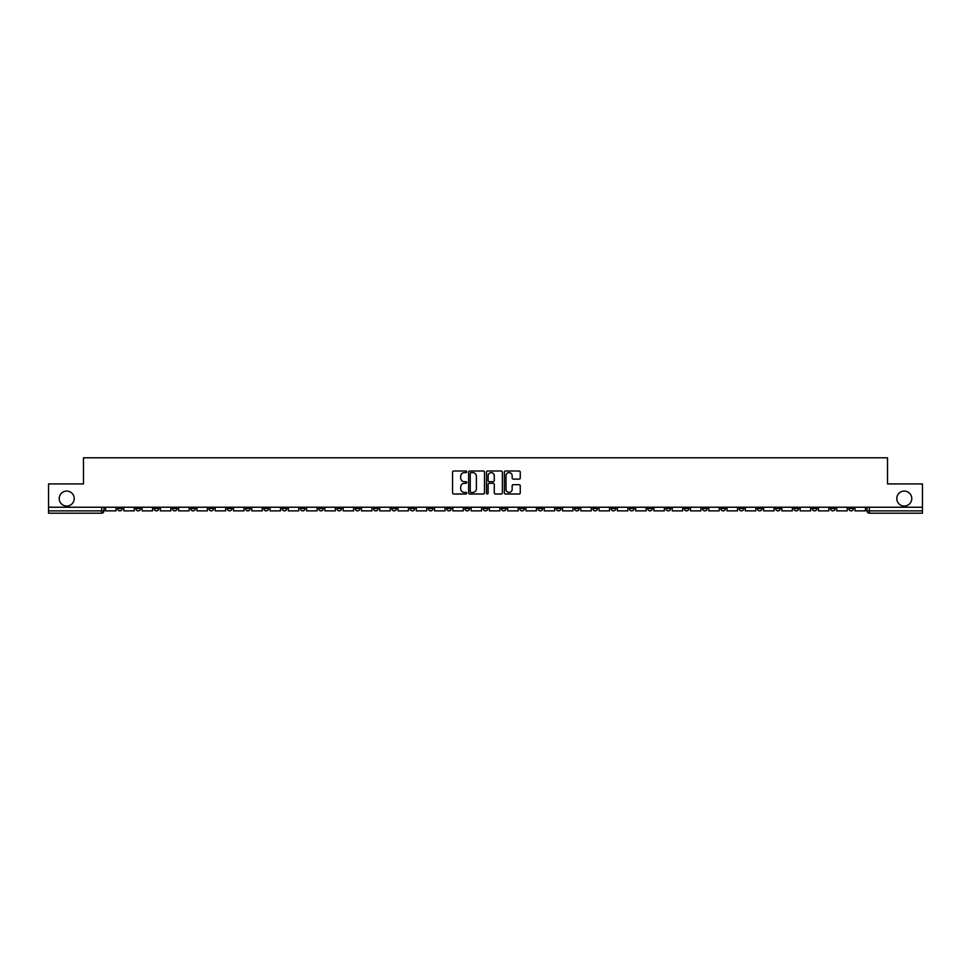 <?xml version="1.0" encoding="UTF-8"?>
<svg xmlns="http://www.w3.org/2000/svg" width="971" height="971" viewBox="0 0 971 971"><rect width="100%" height="100%" fill="white"/><g stroke="black" fill="none" stroke-linecap="round" stroke-linejoin="round"><path stroke-width="1.46" d="M466.748 471.821A0.801 0.801 0 0 0 465.946 471.008L453.724 471.008A1.153 1.153 0 0 0 452.571 472.161L452.571 492.867A1.153 1.153 0 0 0 453.724 494.008L465.946 494.008A0.801 0.801 0 0 0 466.748 493.207A0.801 0.801 0 0 0 465.946 492.406L464.369 492.406A3.678 3.678 0 0 1 460.691 488.729L460.691 486.993A3.678 3.678 0 0 1 464.369 483.315L465.946 483.315A0.801 0.801 0 0 0 466.748 482.514A0.801 0.801 0 0 0 465.946 481.701L464.369 481.701A3.678 3.678 0 0 1 460.691 478.023L460.691 476.3A3.678 3.678 0 0 1 464.369 472.622L465.946 472.622A0.801 0.801 0 0 0 466.748 471.821M896.791 498.56A7.501 7.501 0 0 0 904.292 506.061A7.501 7.501 0 0 0 911.781 498.56A7.501 7.501 0 0 0 904.292 491.071A7.501 7.501 0 0 0 896.791 498.56M59.219 498.56A7.501 7.501 0 0 0 66.708 506.061A7.501 7.501 0 0 0 74.209 498.56A7.501 7.501 0 0 0 66.708 491.071A7.501 7.501 0 0 0 59.219 498.56M720.785 507.238L720.785 508.525L725.483 508.525A2.343 2.343 0 0 1 723.128 510.867A2.343 2.343 0 0 1 720.785 508.525L720.785 507.238M611.111 507.238L611.111 508.525L615.796 508.525A2.343 2.343 0 0 1 613.454 510.867A2.343 2.343 0 0 1 611.111 508.525L611.111 507.238M592.832 507.238L592.832 508.525L597.517 508.525A2.343 2.343 0 0 1 595.174 510.867A2.343 2.343 0 0 1 592.832 508.525L592.832 507.238M483.157 507.238L483.157 508.525L487.843 508.525A2.343 2.343 0 0 1 485.5 510.867A2.343 2.343 0 0 1 483.157 508.525L483.157 507.238M464.878 507.238L464.878 508.525L469.563 508.525A2.343 2.343 0 0 1 467.221 510.867A2.343 2.343 0 0 1 464.878 508.525L464.878 507.238M446.599 507.238L446.599 508.525L451.284 508.525A2.343 2.343 0 0 1 448.942 510.867A2.343 2.343 0 0 1 446.599 508.525L446.599 507.238M410.041 507.238L410.041 508.525L414.726 508.525A2.343 2.343 0 0 1 412.384 510.867A2.343 2.343 0 0 1 410.041 508.525L410.041 507.238M373.483 508.525L373.483 507.238L373.483 508.525A2.343 2.343 0 0 0 375.826 510.867A2.343 2.343 0 0 1 373.483 508.525L378.168 508.525A2.343 2.343 0 0 1 375.826 510.867A2.343 2.343 0 0 0 378.168 508.525L378.168 507.238L378.168 508.525M355.204 508.525L355.204 507.238L355.204 508.525A2.343 2.343 0 0 0 357.546 510.867A2.343 2.343 0 0 1 355.204 508.525L359.889 508.525A2.343 2.343 0 0 1 357.546 510.867M336.925 508.525L336.925 507.238L336.925 508.525A2.343 2.343 0 0 0 339.267 510.867A2.343 2.343 0 0 1 336.925 508.525L341.61 508.525A2.343 2.343 0 0 1 339.267 510.867A2.343 2.343 0 0 0 341.61 508.525L341.61 507.238L341.61 508.525M318.646 507.238L318.646 508.525L323.331 508.525A2.343 2.343 0 0 1 320.988 510.867A2.343 2.343 0 0 1 318.646 508.525L318.646 507.238M300.367 507.238L300.367 508.525L305.052 508.525A2.343 2.343 0 0 1 302.709 510.867A2.343 2.343 0 0 1 300.367 508.525L300.367 507.238M282.088 507.238L282.088 508.525L286.773 508.525A2.343 2.343 0 0 1 284.43 510.867A2.343 2.343 0 0 1 282.088 508.525L282.088 507.238M263.809 508.525L263.809 507.238L263.809 508.525A2.343 2.343 0 0 0 266.151 510.867A2.343 2.343 0 0 1 263.809 508.525L268.494 508.525A2.343 2.343 0 0 1 266.151 510.867M227.238 508.525L227.238 507.238L227.238 508.525A2.343 2.343 0 0 0 229.593 510.867A2.343 2.343 0 0 1 227.238 508.525L231.935 508.525A2.343 2.343 0 0 1 229.593 510.867A2.343 2.343 0 0 0 231.935 508.525L231.935 507.238L231.935 508.525M208.959 508.525L208.959 507.238L208.959 508.525A2.343 2.343 0 0 0 211.302 510.867A2.343 2.343 0 0 1 208.959 508.525L213.656 508.525A2.343 2.343 0 0 1 211.302 510.867A2.343 2.343 0 0 0 213.656 508.525L213.656 507.238L213.656 508.525M190.68 508.525L190.68 507.238L190.68 508.525A2.343 2.343 0 0 0 193.023 510.867A2.343 2.343 0 0 1 190.68 508.525L195.377 508.525A2.343 2.343 0 0 1 193.023 510.867A2.343 2.343 0 0 0 195.377 508.525L195.377 507.238L195.377 508.525M172.401 508.525L172.401 507.238L172.401 508.525A2.343 2.343 0 0 0 174.744 510.867A2.343 2.343 0 0 1 172.401 508.525L177.098 508.525A2.343 2.343 0 0 1 174.744 510.867M154.122 508.525L154.122 507.238L154.122 508.525A2.343 2.343 0 0 0 156.465 510.867A2.343 2.343 0 0 1 154.122 508.525L158.807 508.525A2.343 2.343 0 0 1 156.465 510.867A2.343 2.343 0 0 0 158.807 508.525L158.807 507.238L158.807 508.525M135.843 508.525L135.843 507.238L135.843 508.525A2.343 2.343 0 0 0 138.185 510.867A2.343 2.343 0 0 1 135.843 508.525L140.528 508.525A2.343 2.343 0 0 1 138.185 510.867A2.343 2.343 0 0 0 140.528 508.525L140.528 507.238L140.528 508.525M519.109 479.116A1.153 1.153 0 0 0 520.262 477.975L520.262 472.161A1.153 1.153 0 0 0 519.109 471.008L505.539 471.008A1.153 1.153 0 0 0 504.386 472.161L504.386 492.867A1.153 1.153 0 0 0 505.539 494.008L519.109 494.008A1.153 1.153 0 0 0 520.262 492.867L520.262 485.852A1.153 1.153 0 0 0 519.109 484.699L513.307 484.699A1.153 1.153 0 0 0 512.154 485.852L512.154 489.323A3.071 3.071 0 0 1 509.083 492.406A3.071 3.071 0 0 1 506 489.323L506 475.693A3.071 3.071 0 0 1 509.083 472.622A3.071 3.071 0 0 1 512.154 475.693L512.154 477.975A1.153 1.153 0 0 0 513.307 479.116L519.109 479.116M48.55 507.238L48.55 483.922L83.47 483.922L83.47 457.79L887.53 457.79L887.53 483.922L922.45 483.922L922.45 507.238L48.55 507.238L48.55 510.867L103.97 510.867L103.97 507.238L103.97 510.867A2.343 2.343 0 0 1 101.627 513.21L48.55 513.21L48.55 510.867M484.493 472.161A1.153 1.153 0 0 0 483.34 471.008L469.77 471.008A1.153 1.153 0 0 0 468.617 472.161L468.617 492.867A1.153 1.153 0 0 0 469.77 494.008L483.34 494.008A1.153 1.153 0 0 0 484.493 492.867L484.493 472.161M487.66 471.008L501.23 471.008A1.153 1.153 0 0 1 502.383 472.161L502.383 492.867A1.153 1.153 0 0 1 501.23 494.008L495.416 494.008A1.153 1.153 0 0 1 494.275 492.867L494.275 484.468A1.153 1.153 0 0 0 493.122 483.315L489.263 483.315A1.153 1.153 0 0 0 488.122 484.468L488.122 493.207A0.801 0.801 0 0 1 487.308 494.008A0.801 0.801 0 0 1 486.507 493.207L486.507 472.161A1.153 1.153 0 0 1 487.66 471.008M867.03 507.238L867.03 510.867L922.45 510.867L922.45 513.21L869.373 513.21A2.343 2.343 0 0 1 867.03 510.867A2.343 2.343 0 0 0 869.373 513.21L869.373 507.238M922.45 507.238L922.45 510.867M853.436 507.238L853.436 508.525A2.343 2.343 0 0 1 851.094 510.867A2.343 2.343 0 0 1 848.751 508.525L853.436 508.525M848.751 507.238L848.751 508.525M835.157 507.238L835.157 508.525A2.343 2.343 0 0 1 832.815 510.867A2.343 2.343 0 0 1 830.472 508.525L835.157 508.525M830.472 507.238L830.472 508.525M816.878 508.525L816.878 507.238L816.878 508.525A2.343 2.343 0 0 1 814.535 510.867A2.343 2.343 0 0 1 812.193 508.525L816.878 508.525A2.343 2.343 0 0 1 814.535 510.867M812.193 507.238L812.193 508.525M798.599 507.238L798.599 508.525A2.343 2.343 0 0 1 796.256 510.867A2.343 2.343 0 0 1 793.902 508.525A2.343 2.343 0 0 0 796.256 510.867M793.902 507.238L793.902 508.525L798.599 508.525M780.32 507.238L780.32 508.525A2.343 2.343 0 0 1 777.977 510.867A2.343 2.343 0 0 1 775.623 508.525L780.32 508.525A2.343 2.343 0 0 1 777.977 510.867M775.623 507.238L775.623 508.525M762.041 507.238L762.041 508.525A2.343 2.343 0 0 1 759.698 510.867A2.343 2.343 0 0 1 757.344 508.525A2.343 2.343 0 0 0 759.698 510.867M757.344 507.238L757.344 508.525L762.041 508.525M743.762 507.238L743.762 508.525A2.343 2.343 0 0 1 741.407 510.867A2.343 2.343 0 0 1 739.065 508.525L743.762 508.525M739.065 507.238L739.065 508.525M725.483 507.238L725.483 508.525A2.343 2.343 0 0 1 723.128 510.867M707.191 507.238L707.191 508.525A2.343 2.343 0 0 1 704.849 510.867A2.343 2.343 0 0 1 702.506 508.525L707.191 508.525M702.506 507.238L702.506 508.525M688.912 507.238L688.912 508.525A2.343 2.343 0 0 1 686.57 510.867A2.343 2.343 0 0 1 684.227 508.525L688.912 508.525M684.227 507.238L684.227 508.525M670.633 507.238L670.633 508.525A2.343 2.343 0 0 1 668.291 510.867A2.343 2.343 0 0 1 665.948 508.525A2.343 2.343 0 0 0 668.291 510.867M665.948 507.238L665.948 508.525L670.633 508.525M652.354 507.238L652.354 508.525A2.343 2.343 0 0 1 650.012 510.867A2.343 2.343 0 0 1 647.669 508.525L652.354 508.525M647.669 507.238L647.669 508.525M634.075 507.238L634.075 508.525A2.343 2.343 0 0 1 631.733 510.867A2.343 2.343 0 0 1 629.39 508.525L634.075 508.525M629.39 507.238L629.39 508.525M615.796 507.238L615.796 508.525M597.517 507.238L597.517 508.525L597.517 507.238M579.238 507.238L579.238 508.525A2.343 2.343 0 0 1 576.895 510.867A2.343 2.343 0 0 1 574.553 508.525L579.238 508.525M574.553 507.238L574.553 508.525M560.959 507.238L560.959 508.525A2.343 2.343 0 0 1 558.616 510.867A2.343 2.343 0 0 1 556.274 508.525L560.959 508.525M556.274 507.238L556.274 508.525M542.68 507.238L542.68 508.525A2.343 2.343 0 0 1 540.337 510.867A2.343 2.343 0 0 1 537.995 508.525L542.68 508.525M537.995 507.238L537.995 508.525M524.401 507.238L524.401 508.525A2.343 2.343 0 0 1 522.058 510.867A2.343 2.343 0 0 1 519.716 508.525L524.401 508.525M519.716 507.238L519.716 508.525M506.122 507.238L506.122 508.525A2.343 2.343 0 0 1 503.779 510.867A2.343 2.343 0 0 1 501.437 508.525L506.122 508.525M501.437 507.238L501.437 508.525M487.843 507.238L487.843 508.525A2.343 2.343 0 0 1 485.5 510.867M469.563 507.238L469.563 508.525M451.284 508.525L451.284 507.238L451.284 508.525A2.343 2.343 0 0 1 448.942 510.867M433.005 507.238L433.005 508.525A2.343 2.343 0 0 1 430.663 510.867A2.343 2.343 0 0 1 428.32 508.525A2.343 2.343 0 0 0 430.663 510.867A2.343 2.343 0 0 0 433.005 508.525L428.32 508.525L428.32 507.238M414.726 508.525L414.726 507.238L414.726 508.525A2.343 2.343 0 0 1 412.384 510.867M396.447 507.238L396.447 508.525A2.343 2.343 0 0 1 394.105 510.867A2.343 2.343 0 0 1 391.762 508.525A2.343 2.343 0 0 0 394.105 510.867M391.762 507.238L391.762 508.525L396.447 508.525M359.889 507.238L359.889 508.525L359.889 507.238M323.331 508.525L323.331 507.238L323.331 508.525A2.343 2.343 0 0 1 320.988 510.867M305.052 508.525L305.052 507.238L305.052 508.525A2.343 2.343 0 0 1 302.709 510.867M286.773 508.525L286.773 507.238L286.773 508.525A2.343 2.343 0 0 1 284.43 510.867M268.494 507.238L268.494 508.525L268.494 507.238M250.215 508.525L250.215 507.238L250.215 508.525A2.343 2.343 0 0 1 247.872 510.867A2.343 2.343 0 0 1 245.517 508.525L250.215 508.525A2.343 2.343 0 0 1 247.872 510.867M245.517 507.238L245.517 508.525M177.098 507.238L177.098 508.525L177.098 507.238M122.249 507.238L122.249 508.525A2.343 2.343 0 0 1 119.906 510.867A2.343 2.343 0 0 1 117.564 508.525A2.343 2.343 0 0 0 119.906 510.867A2.343 2.343 0 0 0 122.249 508.525L122.249 507.238M117.564 507.238L117.564 508.525L122.249 508.525M101.627 507.238L101.627 513.21A2.343 2.343 0 0 0 103.97 510.867M471.032 472.622A0.801 0.801 0 0 0 470.231 473.423L470.231 491.593A0.801 0.801 0 0 0 471.032 492.406L472.707 492.406A3.678 3.678 0 0 0 476.385 488.729L476.385 476.3A3.678 3.678 0 0 0 472.707 472.622L471.032 472.622M494.275 475.754A3.071 3.071 0 0 0 491.192 472.683A3.071 3.071 0 0 0 488.122 475.754L488.122 480.56A1.153 1.153 0 0 0 489.263 481.701L493.122 481.701A1.153 1.153 0 0 0 494.275 480.56L494.275 475.754M115.986 507.238L115.986 510.867L105.56 510.867L105.56 507.238M134.265 507.238L134.265 510.867L123.839 510.867L123.839 507.238M152.544 507.238L152.544 510.867L142.118 510.867L142.118 507.238M170.823 507.238L170.823 510.867L160.397 510.867L160.397 507.238M189.102 507.238L189.102 510.867L178.676 510.867L178.676 507.238M207.381 507.238L207.381 510.867L196.955 510.867L196.955 507.238M225.66 507.238L225.66 510.867L215.234 510.867L215.234 507.238M243.939 507.238L243.939 510.867L233.513 510.867L233.513 507.238M262.219 507.238L262.219 510.867L251.792 510.867L251.792 507.238M280.498 507.238L280.498 510.867L270.072 510.867L270.072 507.238M298.777 507.238L298.777 510.867L288.351 510.867L288.351 507.238M317.056 507.238L317.056 510.867L306.63 510.867L306.63 507.238M335.335 507.238L335.335 510.867L324.909 510.867L324.909 507.238M353.614 507.238L353.614 510.867L343.188 510.867L343.188 507.238M371.893 507.238L371.893 510.867L361.467 510.867L361.467 507.238M390.172 507.238L390.172 510.867L379.746 510.867L379.746 507.238M408.451 507.238L408.451 510.867L398.025 510.867L398.025 507.238M426.73 507.238L426.73 510.867L416.304 510.867L416.304 507.238M445.021 507.238L445.021 510.867L434.583 510.867L434.583 507.238M463.301 507.238L463.301 510.867L452.862 510.867L452.862 507.238M481.58 507.238L481.58 510.867L471.141 510.867L471.141 507.238M499.859 507.238L499.859 510.867L489.42 510.867L489.42 507.238M518.138 507.238L518.138 510.867L507.699 510.867L507.699 507.238M536.417 507.238L536.417 510.867L525.979 510.867L525.979 507.238M554.696 507.238L554.696 510.867L544.27 510.867L544.27 507.238M572.975 507.238L572.975 510.867L562.549 510.867L562.549 507.238M591.254 507.238L591.254 510.867L580.828 510.867L580.828 507.238M609.533 507.238L609.533 510.867L599.107 510.867L599.107 507.238M627.812 507.238L627.812 510.867L617.386 510.867L617.386 507.238M646.091 507.238L646.091 510.867L635.665 510.867L635.665 507.238M664.37 507.238L664.37 510.867L653.944 510.867L653.944 507.238M682.649 507.238L682.649 510.867L672.223 510.867L672.223 507.238M700.928 507.238L700.928 510.867L690.502 510.867L690.502 507.238M719.208 507.238L719.208 510.867L708.781 510.867L708.781 507.238M737.487 507.238L737.487 510.867L727.061 510.867L727.061 507.238M755.766 507.238L755.766 510.867L745.34 510.867L745.34 507.238M774.045 507.238L774.045 510.867L763.619 510.867L763.619 507.238M792.324 507.238L792.324 510.867L781.898 510.867L781.898 507.238M810.603 507.238L810.603 510.867L800.177 510.867L800.177 507.238M828.882 507.238L828.882 510.867L818.456 510.867L818.456 507.238M847.161 507.238L847.161 510.867L836.735 510.867L836.735 507.238M865.44 507.238L865.44 510.867L855.014 510.867L855.014 507.238"/></g></svg>
